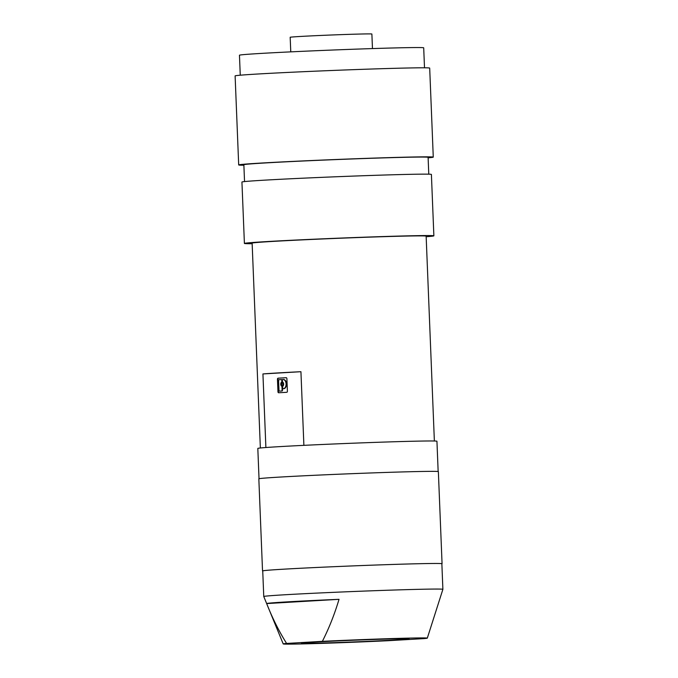 <?xml version="1.0" encoding="UTF-8"?>
<svg xmlns="http://www.w3.org/2000/svg" width="678" height="678" viewBox="0 0 678 678"><rect width="100%" height="100%" fill="white"/><g stroke="black" fill="none" stroke-linecap="round" stroke-linejoin="round"><path stroke-width="1.02" d="M281.76 381.485A0.771 0.5 -91.5 0 1 281.506 382.197A2.22 1.441 -91.5 0 0 280.777 384.24A2.22 1.441 -91.5 0 0 281.667 386.189L282.056 386.18A2.22 1.441 -91.5 0 1 281.167 384.231A2.22 1.441 -91.5 0 1 281.895 382.189A0.771 0.5 -91.5 0 0 282.15 381.477L281.709 380.324A0.771 0.5 -91.5 0 0 281.184 379.578L279.056 379.705A0.771 0.5 -91.5 0 0 278.59 380.502L278.989 390.392A0.771 0.5 -91.5 0 0 279.514 391.13L281.641 391.003A0.771 0.5 -91.5 0 0 282.107 390.206L281.972 386.867A0.771 0.5 -91.5 0 0 281.667 386.189M282.972 379.477A4.627 2.992 -91.5 0 1 286.091 383.926A4.627 2.992 -91.5 0 1 283.251 388.731L283.624 388.723A0.771 0.5 -91.5 0 0 283.65 388.723L283.251 388.731A0.771 0.5 -91.5 0 0 283.251 388.731A0.771 0.5 -91.5 0 1 282.718 387.994L282.667 386.824A0.771 0.5 -91.5 0 1 282.921 386.113A2.22 1.441 -91.5 0 0 283.65 384.07A2.22 1.441 -91.5 0 0 282.76 382.121A0.771 0.5 -91.5 0 1 282.455 381.443L282.404 380.282A0.771 0.5 -91.5 0 1 282.879 379.485A0.771 0.5 -91.5 0 0 282.879 379.485A4.627 2.992 -91.5 0 1 282.972 379.477L283.362 379.468A4.627 2.992 -91.5 0 0 283.277 379.468L283.065 379.477M283.65 388.723A4.627 2.992 -91.5 0 0 286.48 383.918A4.627 2.992 -91.5 0 0 283.362 379.468M282.438 385.223A1.11 0.72 -91.5 0 0 282.379 383.078M282.929 384.112A1.11 0.72 -91.5 0 0 281.497 384.197A1.11 0.72 -91.5 0 0 282.929 384.112M396.376 639.922A53.926 0.848 177.7 0 0 409.139 638.854A53.926 0.848 177.7 0 0 373.646 639.49A53.926 0.848 177.7 0 0 314.143 642.125A53.926 0.848 177.7 0 0 301.371 643.185A53.926 0.848 177.7 0 0 336.585 642.566A53.926 0.848 177.7 0 0 396.376 639.922M266.657 603.573A87.021 1.364 -2.3 0 1 287.26 601.869A87.021 1.364 -2.3 0 1 339.025 599.327L266.657 603.573C272.353 618.022 278.997 631.311 286.608 643.439A72.114 1.136 -2.3 0 0 283.209 643.922L263.767 596.53A89.632 1.407 -2.3 0 1 263.759 596.521A89.632 1.407 -2.3 0 1 284.98 594.759A89.632 1.407 -2.3 0 1 384.121 590.36A89.632 1.407 -2.3 0 1 442.887 589.326A89.632 1.407 -2.3 0 1 442.887 589.335L427.31 638.134A72.114 1.136 -2.3 0 1 423.903 638.608L388.147 640.71A72.114 1.136 -2.3 0 1 283.209 643.922M427.31 638.134A72.114 1.136 -2.3 0 0 322.364 641.337C328.966 628.37 334.525 614.37 339.025 599.327M442.887 589.326L441.861 563.74A89.632 1.407 177.7 0 0 383.095 564.774A89.632 1.407 177.7 0 0 283.955 569.173A89.632 1.407 177.7 0 0 262.733 570.935L263.759 596.521M441.861 563.833A89.835 1.415 177.7 0 0 442.064 563.732L438.361 471.625A89.835 1.415 177.7 0 0 379.468 472.659A89.835 1.415 177.7 0 0 280.099 477.066A89.835 1.415 177.7 0 0 258.835 478.829L262.53 570.944A89.835 1.415 177.7 0 0 262.742 571.029M442.064 563.732A89.835 1.415 177.7 0 0 383.163 564.774A89.835 1.415 177.7 0 0 283.802 569.173A89.835 1.415 177.7 0 0 262.53 570.944M438.158 471.532L436.937 441.242A89.632 1.407 177.7 0 0 378.18 442.276A89.632 1.407 177.7 0 0 279.031 446.666A89.632 1.407 177.7 0 0 257.818 448.429L259.03 478.727M434.369 441.005L426.14 236.139A87.072 1.364 177.7 0 0 395.367 236.334A87.072 1.364 177.7 0 0 302.524 239.868A87.072 1.364 177.7 0 0 252.131 243.131L260.36 447.997M303.888 445.353L300.93 371.705A87.072 1.364 177.7 0 0 262.928 373.942L265.886 447.522M426.165 236.732A94.81 1.492 177.7 0 0 433.869 235.834L431.403 174.424A94.81 1.492 177.7 0 0 373.095 175.39A94.81 1.492 177.7 0 0 269.997 179.848A94.81 1.492 177.7 0 0 241.936 182.035L244.402 243.444A94.81 1.492 177.7 0 0 252.157 243.716M433.869 235.834A94.81 1.492 177.7 0 0 375.561 236.8A94.81 1.492 177.7 0 0 272.463 241.258A94.81 1.492 177.7 0 0 244.402 243.444M428.776 174.187L428.098 157.33A92.2 1.449 177.7 0 0 328.372 159.898A92.2 1.449 177.7 0 0 243.86 164.737L244.538 181.585M243.877 165.229A97.369 1.526 -2.3 0 1 239.02 165.051A97.369 1.526 -2.3 0 1 238.69 164.94A97.369 1.526 -2.3 0 1 331.932 159.669A97.369 1.526 -2.3 0 1 432.937 157.016A97.369 1.526 -2.3 0 1 433.267 157.127A97.369 1.526 -2.3 0 1 428.123 157.821M238.69 164.94L235.113 75.902A97.369 1.526 -2.3 0 1 328.355 70.631A97.369 1.526 -2.3 0 1 429.36 67.978A97.369 1.526 -2.3 0 1 429.691 68.088L433.267 157.127M424.504 67.8L423.699 47.824A92.2 1.449 177.7 0 0 323.974 50.384A92.2 1.449 177.7 0 0 239.461 55.223L240.258 75.207M372.468 48.587L371.883 34.019A40.977 0.644 177.7 0 0 357.408 34.112A40.977 0.644 177.7 0 0 315.473 35.688A40.977 0.644 177.7 0 0 290.176 37.239L290.769 51.867M286.777 392.291L278.675 392.765A1.025 0.661 -91.5 0 0 278.675 392.765A1.025 0.661 -91.5 0 1 277.972 391.774L277.463 379.239A1.025 0.661 -91.5 0 1 278.09 378.18L286.192 377.705A1.025 0.661 -91.5 0 0 286.192 377.705L286.218 377.705A1.025 0.661 -91.5 0 1 286.896 378.688L287.396 391.223A1.025 0.661 -91.5 0 1 286.777 392.291M322.364 641.337L286.608 643.439M278.09 378.18L278.48 378.171A1.025 0.661 -91.5 0 0 277.853 379.231L278.361 391.765A1.025 0.661 -91.5 0 0 278.963 392.748M300.93 371.705L262.928 373.942M278.48 378.171L286.294 377.714M279.912 391.121L279.895 391.121A0.771 0.5 -91.5 0 0 279.912 391.121L282.031 390.994A0.771 0.5 -91.5 0 0 282.497 390.197L282.107 390.206M282.15 381.477L282.107 380.307A0.771 0.5 -91.5 0 0 281.573 379.57L281.59 379.57M282.497 390.197L282.37 386.858A0.771 0.5 -91.5 0 0 282.056 386.18"/></g></svg>
